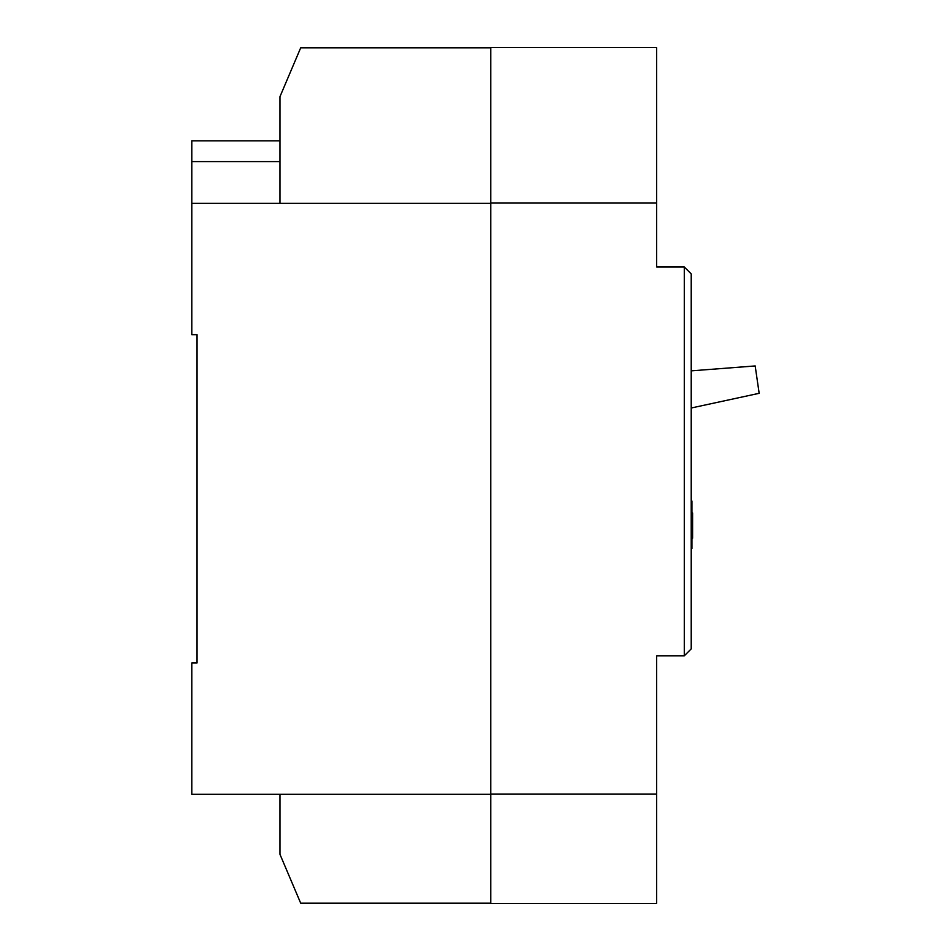 <?xml version="1.0" encoding="UTF-8"?>
<svg xmlns="http://www.w3.org/2000/svg" width="951" height="951" viewBox="0 0 951 951"><rect width="100%" height="100%" fill="white"/><g stroke="black" fill="none" stroke-linecap="round" stroke-linejoin="round"><path stroke-width="1.43" d="M684.304 267.005L691.222 273.912L691.222 648.879L684.304 655.798L684.304 267.005L656.665 267.005L656.665 47.55L490.775 47.55L490.775 903.45L656.665 903.45L656.665 794.037L490.775 794.037M684.304 655.798L656.665 655.798L656.665 794.037M656.665 203.062L490.775 203.062M691.222 548.668L691.912 548.668L691.912 500.975L691.222 500.975M691.912 538.159L692.601 538.159L691.912 538.48M692.601 538.159L692.601 512.981L691.912 512.981M692.601 513.302L691.912 513.302M692.601 524.881L691.912 524.881M692.601 531.371L691.912 531.371M691.222 408.003L759.16 393.31L755.177 365.945L691.222 370.854M490.775 794.311L191.84 794.311L191.84 662.99L197.023 662.99L197.023 334.669L191.84 334.669L191.84 140.855L279.963 140.855M490.775 47.823L300.694 47.823L279.963 96.681L279.963 203.348M279.963 794.311L279.963 854.319L300.694 903.177L490.775 903.177M191.84 203.348L490.775 203.348M191.84 161.599L279.963 161.599"/></g></svg>
